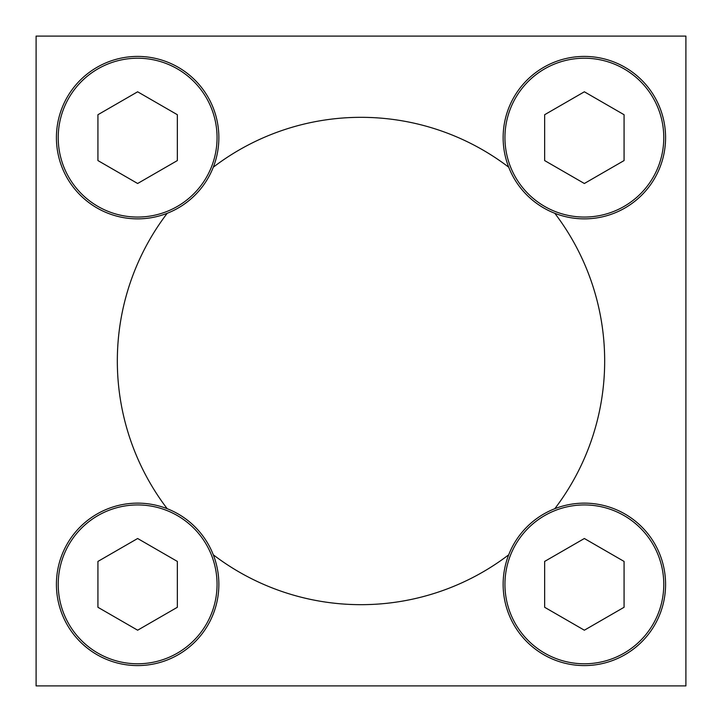 <?xml version="1.0" encoding="UTF-8"?>
<svg xmlns="http://www.w3.org/2000/svg" width="722" height="722" viewBox="0 0 722 722"><rect width="100%" height="100%" fill="white"/><g stroke="black" fill="none" stroke-linecap="round" stroke-linejoin="round"><path stroke-width="1.08" d="M167.188 213.306A243.675 243.675 0 0 0 167.188 508.694M213.306 554.812A243.675 243.675 0 0 0 508.694 554.812M554.812 508.694A243.675 243.675 0 0 0 554.812 213.306M508.694 167.188A243.675 243.675 0 0 0 213.306 167.188M36.1 36.1L36.1 685.9L685.9 685.9L685.9 36.1L36.1 36.1M584.36 183.496L624.07 160.573L624.07 114.717L584.36 91.793L544.65 114.717L544.65 160.573L584.36 183.496M503.135 137.64A81.225 81.225 0 0 1 624.972 67.299A81.225 81.225 0 0 1 624.972 207.981A81.225 81.225 0 0 1 503.135 137.64M137.64 183.496L177.35 160.573L177.35 114.717L137.64 91.793L97.93 114.717L97.93 160.573L137.64 183.496M56.415 137.64A81.225 81.225 0 0 1 178.253 67.299A81.225 81.225 0 0 1 178.253 207.981A81.225 81.225 0 0 1 56.415 137.64M137.64 630.207L177.35 607.283L177.35 561.427L137.64 538.504L97.93 561.427L97.93 607.283L137.64 630.207M56.415 584.36A81.225 81.225 0 0 1 178.253 514.019A81.225 81.225 0 0 1 178.253 654.701A81.225 81.225 0 0 1 56.415 584.36M584.36 630.207L624.07 607.283L624.07 561.427L584.36 538.504L544.65 561.427L544.65 607.283L584.36 630.207M503.135 584.36A81.225 81.225 0 0 1 624.972 514.019A81.225 81.225 0 0 1 624.972 654.701A81.225 81.225 0 0 1 503.135 584.36M504.94 137.64A79.42 79.42 0 0 1 624.07 68.861A79.42 79.42 0 0 1 624.07 206.42A79.42 79.42 0 0 1 504.94 137.64M58.22 137.64A79.42 79.42 0 0 1 177.35 68.861A79.42 79.42 0 0 1 177.35 206.42A79.42 79.42 0 0 1 58.22 137.64M58.22 584.36A79.42 79.42 0 0 1 177.35 515.58A79.42 79.42 0 0 1 177.35 653.139A79.42 79.42 0 0 1 58.22 584.36M504.94 584.36A79.42 79.42 0 0 1 624.07 515.58A79.42 79.42 0 0 1 624.07 653.139A79.42 79.42 0 0 1 504.94 584.36"/></g></svg>

